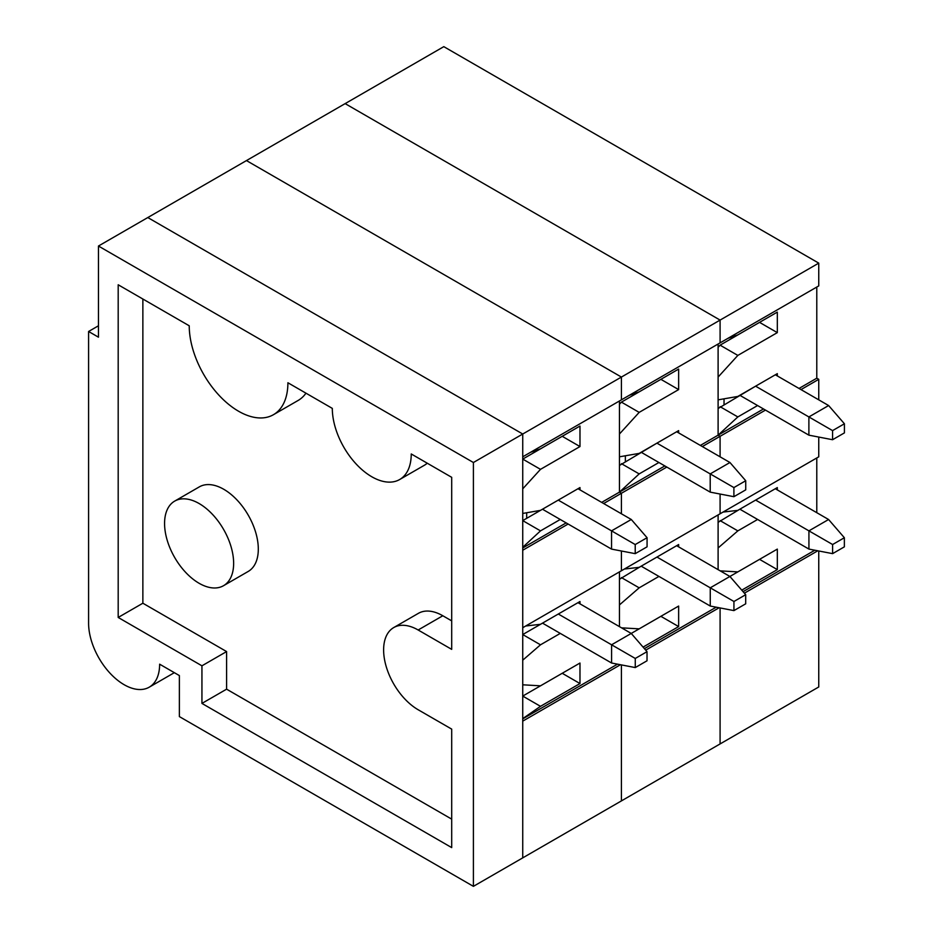 <?xml version="1.0" encoding="UTF-8"?>
<svg xmlns="http://www.w3.org/2000/svg" width="933" height="933" viewBox="0 0 933 933"><rect width="100%" height="100%" fill="white"/><g stroke="black" fill="none" stroke-linecap="round" stroke-linejoin="round"><path stroke-width="1.4" d="M98.455 325.792L88.588 331.483L88.588 623.162A50.23 29.005 -120 0 0 110.514 673.719A50.23 29.005 -120 0 0 149.233 687.178A50.23 29.005 -120 0 0 159.636 664.179L179.369 675.574L179.369 716.591L473.404 886.35L522.737 857.87L522.737 434.02L147.799 217.552L98.455 246.032L473.404 462.511L522.737 434.02L522.737 456.808L621.413 399.849L818.754 285.906L818.754 263.129L443.805 46.65L345.14 103.621L720.089 320.089L720.089 342.877L720.089 320.089L818.754 263.129M189.236 325.792L118.188 284.775L118.188 617.459L201.936 665.812L201.936 703.412L451.7 847.607L451.7 729.116L418.147 709.745A48.843 28.2 60 0 1 386.25 666.71A48.843 28.2 60 0 1 393.726 627.571A48.843 28.2 60 0 1 418.147 629.997L451.7 649.368L451.7 477.323L411.243 453.963A55.817 32.223 60 0 1 399.686 479.515A55.817 32.223 60 0 1 356.674 464.564A55.817 32.223 60 0 1 332.311 408.386L287.9 382.752A69.765 40.282 60 0 1 273.451 414.695A69.765 40.282 60 0 1 219.687 396A69.765 40.282 60 0 1 189.236 325.792M142.866 299.015L142.866 603.219L118.188 617.459M174.681 501.114L199.347 486.863A48.843 28.2 60 0 1 223.768 489.289A48.843 28.2 60 0 1 255.677 532.323A48.843 28.2 60 0 1 248.19 571.462L223.523 585.702A48.843 28.2 60 0 1 174.681 557.502A48.843 28.2 60 0 1 174.681 501.114A48.843 28.2 60 0 1 199.102 503.528A48.843 28.2 60 0 1 231.011 546.563A48.843 28.2 60 0 1 223.523 585.702M142.866 603.219L226.602 651.572L226.602 689.172L451.7 819.127M393.726 627.571L418.404 613.331A48.843 28.2 60 0 1 442.813 615.757L451.7 620.877M427.256 463.211A55.817 32.223 60 0 1 424.352 465.275L399.686 479.515M305.966 393.178A69.765 40.282 60 0 1 298.128 400.455L273.451 414.695M473.404 886.35L473.404 462.511M88.588 331.483L98.455 337.186L98.455 246.032M226.602 651.572L201.936 665.812M226.602 689.172L201.936 703.412M522.737 684.799L540.499 685.825L579.976 663.036L579.976 683.551L562.214 673.288L522.737 696.076L540.499 706.328L522.737 718.632M558.307 614.019L611.582 644.785L611.582 663.013L542.714 623.256A22.602 13.05 60 0 1 542.516 623.139L522.737 634.557L540.499 644.808L522.737 660.191M542.679 509.336L611.547 549.105L611.547 530.865L558.261 500.111L522.737 520.614L540.499 530.877L522.737 547.274M530.632 452.26L540.499 448.843L579.976 426.054L579.976 446.557L562.214 436.306L522.737 459.094L540.499 469.346L522.737 488.834M147.799 217.552L522.737 434.02L621.413 377.06L621.413 399.849L621.413 377.06L720.089 320.089L345.14 103.621L246.464 160.581L621.413 377.06L246.464 160.581L147.799 217.552M620.468 664.728L522.737 721.139L522.737 857.87L818.754 686.968L818.754 550.971M579.976 446.557L540.499 469.346M522.737 513.442L540.499 510.363L579.976 487.574L579.976 489.86M560.232 519.483L540.499 530.877M522.737 547.963L566.156 522.9M601.68 502.386L619.442 492.134L621.413 493.277L621.413 513.78L621.413 493.277L666.803 467.071M619.442 400.98L619.442 492.134L664.832 465.929M568.127 524.031L522.737 550.237L522.737 627.711L621.413 570.751L621.413 550.995L621.413 570.751L818.754 456.82L818.754 437.064M619.442 571.894L619.442 626.626L619.442 604.934L639.175 587.837L658.943 576.419M621.413 664.902L621.413 800.899L621.413 664.902M522.737 718.865L617.506 664.156M579.976 683.551L540.499 706.328M525.699 626.008L540.499 624.294L579.976 601.517L579.976 603.838M560.278 633.39L540.499 644.808M603.651 503.528L621.413 493.277L619.442 492.134L639.175 473.906L658.908 462.511M635.221 544.545L611.547 530.865L631.279 519.483L647.07 537.711L635.221 544.545L635.221 553.654L647.07 546.82L647.07 537.711M611.582 663.013L635.268 667.573L647.024 660.786L647.024 651.666L635.268 658.453L611.582 644.785L631.244 633.437L577.959 602.671M611.547 549.105L635.221 553.654M526.69 512.753L526.69 518.34M577.994 488.717L631.279 519.483M647.024 651.666L631.244 633.437L660.879 616.328L678.641 626.579L643.082 647.105M635.268 658.453L635.268 667.573M656.972 557.059L710.258 587.813L710.258 606.042L641.379 566.284A22.602 13.05 60 0 1 641.193 566.168L619.442 579.3M641.344 452.365L710.211 492.134L710.211 473.906L656.937 443.14L619.442 465.474M629.308 395.289L639.175 391.872L678.641 369.083L678.641 389.597L660.879 379.334L621.413 402.123L619.442 404.292M678.641 389.597L639.175 412.374L619.442 434.032L619.442 456.808L639.175 453.391L678.641 430.614L678.641 432.889M700.345 445.426L718.107 435.163L720.089 436.306L720.089 456.808L720.089 436.306L765.468 410.1M718.107 344.02L718.107 435.163L763.497 408.957M720.089 494.035L720.089 513.78L720.089 494.035M718.107 514.923L718.107 569.655L718.107 547.963L737.84 530.877L757.619 519.459M720.089 607.943L720.089 743.928L720.089 607.943M645.718 650.149L719.133 607.756M644.4 648.633L716.182 607.185M621.541 627.839L639.175 628.854L678.641 606.065L678.641 626.579M624.375 569.037L639.175 567.334L678.641 544.545L678.641 546.866M702.327 446.557L720.089 436.306L718.107 435.163L737.84 416.934L757.584 405.54M621.413 577.585L639.175 587.837M621.413 402.123L639.175 412.374M621.413 463.654L639.175 473.906M733.898 487.574L710.211 473.906L729.956 462.511L745.735 480.74L733.898 487.574L733.898 496.694L745.735 489.86L745.735 480.74M710.258 606.042L733.933 610.602L745.7 603.814L745.7 594.694L733.933 601.493L710.258 587.813L729.909 576.466L676.635 545.712M710.211 492.134L733.898 496.694M625.355 455.794L625.355 461.369M676.67 431.746L729.956 462.511M745.7 594.694L729.909 576.466L759.555 559.357L777.317 569.608L741.747 590.146M733.933 601.493L733.933 610.602M755.648 500.088L808.923 530.854L808.923 549.082L740.056 509.313A22.602 13.05 60 0 1 739.857 509.196L718.107 522.328M740.021 395.405L808.888 435.163L808.888 416.934L755.602 386.18L718.107 408.502M727.973 338.317L737.84 334.9L777.317 312.112L777.317 332.626L759.555 322.375L720.089 345.163L718.107 347.321M777.317 332.626L737.84 355.415L718.107 377.06L718.107 399.849L737.84 396.432L777.317 373.643L777.317 375.917M799.021 388.455L816.783 378.203L818.754 379.334L818.754 399.849M816.783 287.049L816.783 378.203M816.783 457.951L816.783 512.683M744.382 593.178L817.809 550.785M743.065 591.662L814.847 550.213M720.218 570.868L737.84 571.894L777.317 549.105L777.317 569.608M723.04 512.077L737.84 510.363L777.317 487.574L777.317 489.907M800.992 389.597L818.754 379.334M720.089 520.614L737.84 530.877M720.089 345.163L737.84 355.415M720.089 406.683L737.84 416.934M832.574 430.614L808.888 416.934L828.621 405.54L844.412 423.769L832.574 430.614L832.574 439.723L844.412 432.889L844.412 423.769M808.923 549.082L832.609 553.642L844.365 546.843L844.365 537.735L832.609 544.522L808.923 530.854L828.586 519.506L775.3 488.74M808.888 435.163L832.574 439.723M724.031 398.823L724.031 404.409M775.335 374.786L828.621 405.54M844.365 537.735L828.586 519.506M832.609 544.522L832.609 553.642M442.813 615.757L418.147 629.997M149.233 687.178L174.343 672.67"/></g></svg>
